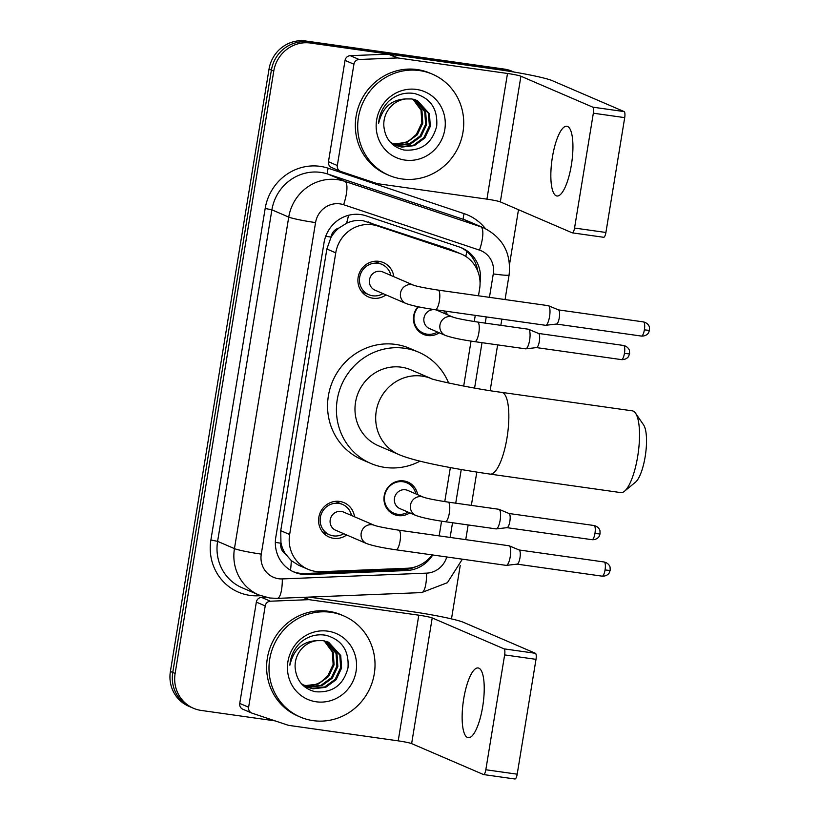 <?xml version="1.0" encoding="UTF-8"?>
<svg xmlns="http://www.w3.org/2000/svg" width="820" height="820" viewBox="0 0 820 820"><rect width="100%" height="100%" fill="white"/><g stroke="black" fill="none" stroke-linecap="round" stroke-linejoin="round"><path stroke-width="1.23" d="M409.805 512.869A17.609 16.841 -66.7 0 1 398.089 515.595A17.609 16.841 -66.7 0 1 393.959 514.437A17.609 16.841 -66.7 0 1 384.693 493.712A17.609 16.841 -66.7 0 1 403.768 480.92A17.609 16.841 -66.7 0 1 407.888 482.078A17.609 16.841 -66.7 0 1 417.636 494.665M446.193 311.241A17.609 16.841 -66.7 0 1 447.125 314.603M439.284 332.797A17.609 16.841 -66.7 0 1 427.579 335.523A17.609 16.841 -66.7 0 1 423.448 334.375A17.609 16.841 -66.7 0 1 417.974 306.721M346.686 534.978A18.737 17.917 -66.7 0 1 333.607 538.309A18.737 17.917 -66.7 0 1 329.22 537.079A18.737 17.917 -66.7 0 1 319.359 515.032A18.737 17.917 -66.7 0 1 339.654 501.43A18.737 17.917 -66.7 0 1 344.041 502.66A18.737 17.917 -66.7 0 1 354.517 516.784M385.994 294.892A18.737 17.917 -66.7 0 1 372.926 298.224A18.737 17.917 -66.7 0 1 368.539 296.994A18.737 17.917 -66.7 0 1 358.678 274.946A18.737 17.917 -66.7 0 1 378.963 261.344A18.737 17.917 -66.7 0 1 383.35 262.574A18.737 17.917 -66.7 0 1 393.836 276.699M478.47 295.794L479.618 288.814A33.025 31.58 113.3 0 0 461.311 254.046L449.329 249.013L362.891 220.652C357.243 219.934 351.79 220.805 346.542 223.265L338.998 228.001A11.008 10.527 113.3 0 0 330.983 237.072A33.025 2.429 -170.7 0 1 325.714 236.293M461.311 254.046A33.025 31.58 113.3 0 0 458.933 253.144L377.805 226.033A33.025 31.58 113.3 0 0 372.444 224.772A33.025 31.58 113.3 0 0 335.749 252.837L289.634 534.486A33.025 31.58 113.3 0 0 307.941 569.254A33.025 31.58 113.3 0 0 321.194 571.704L407.335 568.25A33.025 31.58 113.3 0 0 432.14 554.904M285.596 554.084A33.025 31.58 -66.7 0 1 280.942 542.635L280.85 543.209A11.008 10.527 113.3 0 0 285.596 554.084L291.295 560.634L298.634 565.257L307.941 569.254M330.983 237.072L330.89 237.646A33.025 31.58 -66.7 0 1 338.998 228.001M330.89 237.646L326.862 249.003L280.737 530.663L280.942 542.635M439.161 535.88L441.57 521.161M444.768 501.604L450.344 467.584M463.689 386.077L471.049 341.099M474.257 321.542L475.272 315.351M275.141 720.893L201.166 710.428A33.025 31.58 -66.7 0 1 193.428 708.255L191.07 707.24A33.025 31.58 -66.7 0 1 172.753 672.472L271.399 70.079A33.025 31.58 -66.7 0 1 308.084 42.015L506.729 70.11A33.025 31.58 -66.7 0 1 513.802 72.006A33.025 31.58 -66.7 0 0 506.729 70.11L308.084 42.015A33.025 31.58 -66.7 0 0 271.399 70.079L172.753 672.472A33.025 31.58 -66.7 0 0 191.07 707.24L188.702 706.225A33.025 31.58 -66.7 0 1 170.396 671.447L269.042 69.064A33.025 31.58 -66.7 0 1 305.727 41L504.361 69.095A33.025 31.58 -66.7 0 1 512.09 71.268L513.843 72.016M480.059 282.787L480.079 282.685A33.025 31.58 113.3 0 0 461.762 247.917A33.025 31.58 113.3 0 0 459.395 247.015L366.099 215.834A33.025 31.58 113.3 0 0 360.728 214.563A33.025 31.58 113.3 0 0 324.043 242.638L275.786 537.315A33.025 31.58 113.3 0 0 294.093 572.083A33.025 31.58 113.3 0 0 307.356 574.533L406.412 570.556A33.025 31.58 113.3 0 0 432.745 554.986M193.428 708.255A33.025 31.58 -66.7 0 1 175.121 673.486L273.767 71.104A33.025 31.58 -66.7 0 1 310.452 43.04L509.087 71.135A33.025 31.58 -66.7 0 1 512.223 71.75M518.486 209.715L509.548 264.296M460.225 565.503L451.482 618.895M415.945 566.681A33.025 31.58 -66.7 0 1 404.055 569.541L304.989 573.508A33.025 31.58 -66.7 0 1 292.924 571.55M460.573 247.435A33.025 31.58 -66.7 0 1 477.793 271.236M401.841 178.934A55.042 52.634 -66.7 0 1 388.957 175.316A55.042 52.634 -66.7 0 1 359.99 110.536A55.042 52.634 -66.7 0 1 419.584 70.592A55.042 52.634 -66.7 0 1 432.478 74.2A55.042 52.634 -66.7 0 1 461.434 138.98A55.042 52.634 -66.7 0 1 401.841 178.934M388.957 175.316L386.589 174.301A55.042 52.634 -66.7 0 1 357.633 109.521A55.042 52.634 -66.7 0 1 417.226 69.567A55.042 52.634 -66.7 0 1 430.11 73.185L432.478 74.2M416.498 89.441A35.885 34.317 -66.7 0 1 444.799 129.581A35.885 34.317 -66.7 0 1 404.936 160.074A35.885 34.317 -66.7 0 1 376.636 119.935A35.885 34.317 -66.7 0 1 416.498 89.441M403.952 150.019C421.244 151.362 432.16 143.397 436.701 126.136C437.89 108.814 430.479 97.949 414.479 93.531C405.111 92.024 396.654 94.474 389.121 100.891C382.735 107.092 379.219 114.636 378.594 123.502C382.253 107.779 391.273 99.599 405.644 98.953A24.877 23.79 -66.7 0 0 383.852 126.024C385.103 138.836 391.806 146.841 403.952 150.019M395.281 145.191L400.785 146.698L413.454 145.222L423.878 137.616L429.362 125.952L428.511 113.396L416.827 100.306M390.033 141.932L395.752 145.406L401.728 147.098L414.387 145.622L424.821 138.016L430.305 126.362L429.454 113.806L417.298 100.511L411.619 98.933L405.644 98.953M393.457 144.269L397.034 145.078L409.692 143.602L420.127 135.997L425.611 124.343L424.76 111.786L414.889 99.64M393.907 144.515L397.966 145.478L410.635 144.012L421.06 136.407L426.543 124.742L425.703 112.186L415.381 99.784M412.88 99.138L421.008 110.167L421.849 122.723L416.365 134.388L409.815 140.066A24.877 23.79 -66.7 0 1 393.702 143.643A24.877 23.79 -66.7 0 1 391.909 143.315M392.134 143.469L394.215 143.869L406.884 142.393L417.308 134.787L422.792 123.123L421.941 110.577L413.393 99.251M571.345 165.199A35.229 9.963 -81.9 0 0 566.825 126.249A35.229 9.963 -81.9 0 0 552.424 157.05A35.229 9.963 -81.9 0 0 556.954 196A35.229 9.963 -81.9 0 0 571.345 165.199M337.327 165.517A5.504 5.268 113.3 0 0 340.382 171.318L331.516 167.495A5.504 5.268 -66.7 0 1 328.461 161.704L337.327 165.517L353.922 64.216L345.046 60.403A5.504 5.268 -66.7 0 1 350.242 55.678L388.403 54.14A5.504 5.268 -66.7 0 1 389.315 54.192L498.632 69.649A44.034 3.249 -170.7 0 1 552.28 80.657L624.122 111.581A5.504 1.558 98.1 0 1 624.707 117.629L593.342 113.201A5.504 1.558 -81.9 0 0 592.757 107.143L520.915 76.219A11.008 0.81 9.3 0 0 507.508 73.472L398.192 58.005A5.504 5.268 113.3 0 0 397.269 57.964L359.109 59.491A5.504 5.268 113.3 0 0 353.922 64.216M328.461 161.704L345.046 60.403M340.382 171.318A5.504 5.268 113.3 0 0 340.771 171.462L376.718 183.475A5.504 5.268 113.3 0 0 377.61 183.69L486.926 199.147A11.008 0.81 9.3 0 1 500.333 201.894L572.175 232.818A5.504 1.558 -81.9 0 0 572.288 232.849A5.504 1.558 -81.9 0 0 574.543 228.042L605.908 232.48L624.707 117.629M605.908 232.48A5.504 1.558 98.1 0 1 603.653 237.287A5.504 1.558 98.1 0 1 603.54 237.257M574.543 228.042L593.342 113.201M313.137 720.636A55.042 52.634 -66.7 0 1 300.243 717.028A55.042 52.634 -66.7 0 1 271.287 652.248A55.042 52.634 -66.7 0 1 330.88 612.294A55.042 52.634 -66.7 0 1 343.764 615.912A55.042 52.634 -66.7 0 1 372.731 680.682A55.042 52.634 -66.7 0 1 313.137 720.636M300.243 717.028L297.885 716.014A55.042 52.634 -66.7 0 1 268.919 651.234A55.042 52.634 -66.7 0 1 328.512 611.279A55.042 52.634 -66.7 0 1 341.407 614.897L343.764 615.912M327.795 631.154A35.885 34.317 -66.7 0 1 356.085 671.293A35.885 34.317 -66.7 0 1 316.223 701.787A35.885 34.317 -66.7 0 1 287.922 661.648A35.885 34.317 -66.7 0 1 327.795 631.154M315.239 691.731C332.541 693.074 343.457 685.11 347.998 667.849C349.176 650.526 341.766 639.651 325.765 635.244C316.397 633.737 307.951 636.187 300.417 642.603C294.021 648.804 290.516 656.338 289.88 665.215C293.55 649.491 302.559 641.312 316.93 640.666A24.877 23.79 -66.7 0 0 295.149 667.736C296.399 680.549 303.092 688.554 315.239 691.731M306.577 686.904L312.082 688.41L324.74 686.934L335.175 679.329L340.648 667.664L339.808 655.108L328.123 642.019M301.329 683.644L307.039 687.119L313.014 688.81L325.683 687.334L336.108 679.729L341.591 668.074L340.741 655.518L328.594 642.214L322.916 640.645L316.93 640.666M304.753 685.981L308.32 686.791L320.989 685.315L331.413 677.709L336.897 666.055L336.046 653.499L326.186 641.342M305.204 686.227L309.263 687.191L321.922 685.715L332.356 678.12L337.84 666.455L336.989 653.899L326.678 641.496M324.166 640.851L332.295 651.88L333.145 664.436L327.662 676.1L321.102 681.779A24.877 23.79 -66.7 0 1 304.989 685.356A24.877 23.79 -66.7 0 1 303.205 685.028M303.42 685.171L305.511 685.582L318.17 684.105L328.605 676.5L334.078 664.835L333.238 652.279L324.679 640.963M635.52 413.157L643.597 424.924A30.268 8.569 98.1 0 1 645.166 456.709A30.268 8.569 98.1 0 1 635.49 482.201L624.471 491.262A41.277 11.675 -81.9 0 0 637.673 456.504A41.277 11.675 -81.9 0 0 635.52 413.157A41.277 11.675 -81.9 0 0 632.364 410.851L501.686 392.37A41.277 11.675 98.1 0 1 506.985 438.013A41.277 11.675 98.1 0 1 490.124 474.114L620.801 492.605A41.277 11.675 -81.9 0 0 624.471 491.262M431.402 378.666L411.066 369.912A41.277 39.483 113.3 0 0 401.4 367.196A41.277 39.483 113.3 0 0 356.7 397.167A41.277 39.483 113.3 0 0 378.42 445.752L399.114 454.659C415.268 461.578 452.835 468.62 490.124 474.114M420.024 461.147A60.547 57.902 -66.7 0 1 384.98 467.42A60.547 57.902 -66.7 0 1 370.804 463.443A60.547 57.902 -66.7 0 1 338.947 392.185A60.547 57.902 -66.7 0 1 404.496 348.244A60.547 57.902 -66.7 0 1 418.682 352.21A60.547 57.902 -66.7 0 1 448.622 383.022M370.804 463.443L361.938 459.63A60.547 57.902 -66.7 0 1 330.081 388.372A60.547 57.902 -66.7 0 1 395.63 344.42A60.547 57.902 -66.7 0 1 409.815 348.397L418.682 352.21M390.873 275.428A16.513 15.795 113.3 0 0 381.884 264.358A16.513 15.795 113.3 0 0 378.02 263.281A16.513 15.795 113.3 0 0 360.134 275.264A16.513 15.795 113.3 0 0 368.826 294.698A16.513 15.795 113.3 0 0 372.69 295.784A16.513 15.795 113.3 0 0 383.042 293.621M405.972 303.492C412.368 305.768 422.156 307.838 435.317 309.704A9.912 2.798 98.1 0 0 439.264 301.647A9.912 2.798 98.1 0 0 439.366 301.042A9.912 2.798 98.1 0 0 438.095 290.085C425.447 288.117 417.339 286.508 413.772 285.278L382.817 271.953A9.912 9.471 113.3 0 0 369.769 278.492A9.912 9.471 113.3 0 0 374.986 290.157L405.972 303.492A9.912 9.471 113.3 0 1 411.476 284.642A9.912 9.471 113.3 0 1 413.782 285.278L413.803 285.288M438.095 290.085L548.283 305.665A9.912 2.798 98.1 0 1 548.488 305.727A9.912 2.798 98.1 0 1 549.554 316.622A9.912 2.798 98.1 0 1 545.72 325.294A9.912 2.798 98.1 0 1 545.505 325.294L435.317 309.704M548.488 305.727A9.912 2.798 98.1 0 1 548.498 305.727L558.502 309.919A7.154 2.029 98.1 0 1 559.271 317.791A7.154 2.029 98.1 0 1 556.503 324.043A7.154 2.029 98.1 0 1 556.349 324.043M351.554 515.513A16.513 15.795 113.3 0 0 342.565 504.443A16.513 15.795 113.3 0 0 338.701 503.367A16.513 15.795 113.3 0 0 320.825 515.349A16.513 15.795 113.3 0 0 329.507 534.784A16.513 15.795 113.3 0 0 333.381 535.87A16.513 15.795 113.3 0 0 343.723 533.707M341.181 511.393A9.912 9.471 113.3 0 0 335.667 530.243L366.653 543.578A9.912 9.471 113.3 0 1 372.167 524.728A9.912 9.471 113.3 0 1 374.463 525.364L343.498 512.039A9.912 9.471 113.3 0 0 341.181 511.393M395.998 549.789A9.912 2.798 98.1 0 0 399.945 541.733A9.912 2.798 98.1 0 0 400.047 541.128A9.912 2.798 98.1 0 0 398.776 530.171L508.974 545.761A9.912 2.798 98.1 0 1 509.169 545.812A9.912 2.798 98.1 0 1 510.245 556.708A9.912 2.798 98.1 0 1 506.401 565.38A9.912 2.798 98.1 0 1 506.196 565.38L395.998 549.789C382.837 547.924 373.049 545.853 366.653 543.578M509.169 545.812A9.912 2.798 98.1 0 1 509.179 545.812L519.183 550.005A7.154 2.029 98.1 0 1 519.183 550.005A7.154 2.029 98.1 0 1 519.193 550.005A7.154 2.029 98.1 0 1 519.962 557.877A7.154 2.029 98.1 0 1 517.184 564.129A7.154 2.029 98.1 0 1 517.03 564.129M418.487 306.823A16.513 15.795 113.3 0 0 423.294 333.104A16.513 15.795 113.3 0 0 427.158 334.191A16.513 15.795 113.3 0 0 437.511 332.038M477.547 322.034L528.357 329.22A9.912 2.798 98.1 0 1 528.551 329.271A9.912 2.798 98.1 0 1 529.628 340.177A9.912 2.798 98.1 0 1 525.784 348.838A9.912 2.798 98.1 0 1 525.579 348.838L474.77 341.653A9.912 2.798 98.1 0 0 478.706 333.596A9.912 2.798 98.1 0 0 478.818 332.981A9.912 2.798 98.1 0 0 477.547 322.034C464.889 320.056 456.791 318.457 453.224 317.227L437.285 310.37A9.912 9.471 113.3 0 0 424.237 316.909A9.912 9.471 113.3 0 0 429.454 328.564L445.414 335.441A9.912 9.471 113.3 0 1 450.928 316.592A9.912 9.471 113.3 0 1 453.224 317.227L453.255 317.237M528.551 329.271A9.912 2.798 98.1 0 1 528.562 329.271L538.566 333.463A7.154 2.029 98.1 0 1 538.576 333.463A7.154 2.029 98.1 0 1 539.345 341.335A7.154 2.029 98.1 0 1 536.567 347.588A7.154 2.029 98.1 0 1 536.413 347.588M445.342 313.834A16.513 15.795 113.3 0 0 444.44 310.995M415.853 493.896A16.513 15.795 113.3 0 0 406.863 482.836A16.513 15.795 113.3 0 0 402.999 481.75A16.513 15.795 113.3 0 0 385.113 493.742A16.513 15.795 113.3 0 0 393.805 513.177A16.513 15.795 113.3 0 0 397.669 514.253A16.513 15.795 113.3 0 0 408.022 512.1M448.058 502.096L498.867 509.281A9.912 2.798 98.1 0 1 499.062 509.333A9.912 2.798 98.1 0 1 500.138 520.239A9.912 2.798 98.1 0 1 496.295 528.9A9.912 2.798 98.1 0 1 496.09 528.9L445.28 521.715A9.912 2.798 98.1 0 0 449.227 513.658A9.912 2.798 98.1 0 0 449.329 513.053A9.912 2.798 98.1 0 0 448.058 502.096C435.41 500.128 427.302 498.519 423.735 497.289L407.796 490.432A9.912 9.471 113.3 0 0 394.748 496.971A9.912 9.471 113.3 0 0 399.965 508.636L415.935 515.503A9.912 9.471 113.3 0 1 421.439 496.653A9.912 9.471 113.3 0 1 423.745 497.289L423.766 497.299M499.062 509.333A9.912 2.798 98.1 0 1 499.072 509.343L509.076 513.525A7.154 2.029 98.1 0 1 509.087 513.525A7.154 2.029 98.1 0 1 509.855 521.397A7.154 2.029 98.1 0 1 507.078 527.66A7.154 2.029 98.1 0 1 506.934 527.66M482.642 706.912A35.229 9.963 -81.9 0 0 478.111 667.951A35.229 9.963 -81.9 0 0 463.72 698.763A35.229 9.963 -81.9 0 0 468.251 737.713A35.229 9.963 -81.9 0 0 482.642 706.912M248.624 707.229A5.504 5.268 113.3 0 0 251.668 713.021L242.802 709.208A5.504 5.268 -66.7 0 1 239.747 703.416L248.624 707.229L265.208 605.929L256.342 602.105A5.504 5.268 -66.7 0 1 261.529 597.39L265.608 597.226M239.747 703.416L256.342 602.105M309.079 597.103L409.928 611.361A44.034 3.249 -170.7 0 1 463.566 622.37L535.409 653.294A5.504 1.558 98.1 0 1 536.003 659.341L504.638 654.903A5.504 1.558 -81.9 0 0 504.044 648.856L432.212 617.931A11.008 0.81 9.3 0 0 418.794 615.184L309.478 599.717A5.504 5.268 113.3 0 0 308.556 599.676L270.405 601.203A5.504 5.268 113.3 0 0 265.208 605.929M251.668 713.021A5.504 5.268 113.3 0 0 252.068 713.174L288.005 725.187A5.504 5.268 113.3 0 0 288.896 725.392L398.212 740.86A11.008 0.81 9.3 0 1 411.63 743.607L483.462 774.531A5.504 1.558 -81.9 0 0 483.585 774.562A5.504 1.558 -81.9 0 0 485.829 769.755L517.194 774.182L536.003 659.341M517.194 774.182A5.504 1.558 98.1 0 1 514.95 779A5.504 1.558 98.1 0 1 514.827 778.969M485.829 769.755L504.638 654.903M368.19 221.892L377.805 226.033M290.475 570.228A33.025 8.784 -92.3 0 0 291.295 560.634M465.78 256.434A33.025 9.625 -71.5 0 0 466.785 251.422M346.542 223.265A33.025 9.625 -71.5 0 0 348.541 215.291M280.85 543.209A33.025 2.429 -170.7 0 1 275.346 542.389M326.862 249.003L335.749 252.837M449.329 249.013L458.933 253.144M280.737 530.663L289.634 534.486M170.396 671.447L175.121 673.486M269.042 69.064L273.767 71.104M305.727 41L310.452 43.04M504.361 69.095L509.087 71.135M489.437 297.342L493.281 273.911A22.017 21.053 113.3 0 0 479.495 250.131L343.59 204.713A22.017 21.053 113.3 0 0 340.013 203.873A22.017 21.053 113.3 0 0 315.556 222.579L261.272 554.115A22.017 21.053 113.3 0 0 278.626 578.736A22.017 21.053 113.3 0 0 282.316 578.92L426.595 573.139A22.017 21.053 113.3 0 0 446.756 556.964M261.272 554.115A22.017 1.619 9.3 0 1 234.448 548.611L288.742 217.085A44.034 42.107 -66.7 0 1 337.655 179.662A44.034 42.107 -66.7 0 1 344.81 181.343L327.959 174.096A44.034 42.107 113.3 0 0 320.805 172.405A44.034 42.107 113.3 0 0 271.891 209.828L217.597 541.354A44.034 42.107 113.3 0 0 242.002 587.714L258.853 594.971A44.034 42.107 -66.7 0 1 234.448 548.611L217.597 541.354L210.894 539.98L265.178 208.454L271.891 209.828L288.742 217.085A22.017 1.619 9.3 0 0 315.556 222.579M258.853 594.971L269.636 597.995L277.283 598.374A22.017 5.853 -92.3 0 0 282.316 578.92M265.178 208.454A49.538 47.375 -66.7 0 1 320.21 166.357A49.538 47.375 -66.7 0 1 328.256 168.254L464.161 213.661A49.538 47.375 -66.7 0 1 485.522 228.718M260.678 595.709L258.249 595.802A49.538 47.375 -66.7 0 1 210.894 539.98M343.59 204.713A22.017 6.416 -71.5 0 0 344.81 181.343L480.704 226.761L463.853 219.504L327.959 174.096A5.504 1.599 108.5 0 1 328.256 168.254M479.495 250.131A22.017 6.416 -71.5 0 0 480.704 226.761A44.034 42.107 -66.7 0 1 483.861 227.96L467.01 220.713A44.034 42.107 113.3 0 0 463.853 219.504A5.504 1.599 108.5 0 1 464.161 213.661M450.129 537.428L452.527 522.74M455.735 503.183L461.24 469.553M474.585 388.065L482.016 342.678M485.225 323.121L486.239 316.909M258.249 595.802A5.504 1.466 87.7 0 1 258.269 594.715M277.283 598.374L421.572 592.593A22.017 5.853 -92.3 0 0 426.595 573.139M493.281 273.911A22.017 1.619 9.3 0 0 509.097 274.925C511.342 253.359 502.926 237.708 483.861 227.96M404.055 569.541L406.412 570.556M304.989 573.508L307.356 574.533M500.333 201.894L520.915 76.219M486.926 199.147L507.508 73.472M389.315 54.192L398.192 58.005M592.757 107.143L624.122 111.581M397.269 57.964L388.403 54.14M350.242 55.678L359.109 59.491M431.371 378.655A41.277 39.483 113.3 0 0 422.095 376.103A41.277 39.483 113.3 0 0 376.236 411.189A41.277 39.483 113.3 0 0 399.114 454.659M641.445 336.077C646.631 336.323 648.764 332.715 648.579 332.694L649.512 330.152L649.378 327.211C649.573 327.262 648.548 323.131 643.454 321.911A7.154 2.029 98.1 0 1 644.376 329.824A7.154 2.029 98.1 0 1 641.445 336.077L556.421 324.054M649.512 330.152A7.154 0.523 -170.7 0 1 644.376 329.824M602.136 576.163C607.312 576.419 609.444 572.801 609.26 572.78L610.203 570.238L610.07 567.297C610.254 567.348 609.239 563.217 604.135 561.997A7.154 2.029 98.1 0 1 605.057 569.91A7.154 2.029 98.1 0 1 602.136 576.163L517.112 564.139M610.203 570.238A7.154 0.523 -170.7 0 1 605.057 569.91M621.519 359.631C626.695 359.877 628.827 356.259 628.643 356.249L629.586 353.697L629.452 350.755C629.637 350.806 628.622 346.675 623.518 345.456A7.154 2.029 98.1 0 1 624.44 353.369A7.154 2.029 98.1 0 1 621.519 359.631L536.495 347.598M629.586 353.697A7.154 0.523 -170.7 0 1 624.44 353.369M592.03 539.693C597.206 539.939 599.348 536.321 599.153 536.311L600.096 533.769L599.963 530.817C600.158 530.868 599.133 526.737 594.039 525.518A7.154 2.029 98.1 0 1 594.951 533.43A7.154 2.029 98.1 0 1 592.03 539.693L507.006 527.67M600.096 533.769A7.154 0.523 -170.7 0 1 594.951 533.43M411.63 743.607L432.212 617.931M398.212 740.86L418.794 615.184M303.882 597.308L309.478 599.717M504.044 648.856L535.409 653.294M308.556 599.676L303.133 597.339M261.529 597.39L270.405 601.203M421.572 592.593L447.402 582.682L462.367 559.178M465.739 539.642L468.148 524.954M471.356 505.386L476.799 472.125M490.145 390.648L497.637 344.882M500.835 325.325L501.86 319.113M505.058 299.556L509.097 274.925M572.288 232.849L603.653 237.287M501.686 392.37C471.582 388.516 430.715 379.291 431.258 378.614M368.826 294.698L361.64 291.602M381.884 264.358L374.699 261.272M556.503 324.043L545.72 325.294M643.454 321.911L558.43 309.888M329.507 534.784L322.321 531.688M342.565 504.443L335.38 501.358M398.776 530.171C386.128 528.203 378.02 526.594 374.453 525.364L374.484 525.374M517.184 564.129L506.401 565.38M604.135 561.997L519.111 549.974M423.294 333.104L418.497 331.044M474.77 341.653C461.598 339.787 451.82 337.717 445.414 335.441M536.567 347.588L525.784 348.838M623.518 345.456L538.494 333.433M393.805 513.177L389.018 511.106M406.863 482.836L402.066 480.776M445.28 521.715C432.119 519.849 422.331 517.779 415.935 515.503M507.078 527.66L496.295 528.9M594.039 525.518L509.005 513.494M483.585 774.562L514.95 779"/></g></svg>
